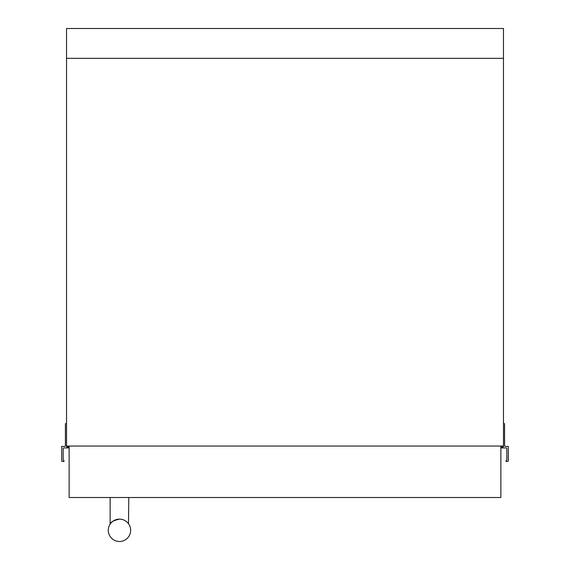 <?xml version="1.0" encoding="UTF-8"?>
<svg xmlns="http://www.w3.org/2000/svg" width="570" height="570" viewBox="0 0 570 570"><rect width="100%" height="100%" fill="white"/><g stroke="black" fill="none" stroke-linecap="round" stroke-linejoin="round"><path stroke-width="0.85" d="M69.134 446.944A0.748 0.748 0 0 1 68.763 447.037L67.274 447.037A0.748 0.748 0 0 1 66.526 446.431L66.526 446.061L503.474 446.061L503.474 446.431A0.748 0.748 0 0 1 502.726 447.037L501.237 447.037A0.748 0.748 0 0 1 500.866 446.944M66.526 423.688L65.407 423.688L65.407 445.683A0.748 0.748 0 0 1 64.666 446.431L61.681 446.431L61.681 461.194L63.413 461.586A0.748 0.748 0 0 0 64.054 461.045A0.371 0.371 0 0 0 63.769 460.581A0.748 0.748 0 0 1 63.17 459.848L63.17 448.668A0.748 0.748 0 0 1 63.925 447.927L69.134 447.927M500.866 447.927L506.075 447.927A0.748 0.748 0 0 1 506.83 448.668L506.83 459.848A0.748 0.748 0 0 1 506.231 460.581A0.371 0.371 0 0 0 505.946 461.045A0.748 0.748 0 0 0 506.588 461.586L508.319 461.194L508.319 446.431L505.334 446.431A0.748 0.748 0 0 1 504.593 445.683L504.593 423.688L503.474 423.688M503.474 446.061L503.474 28.5L66.526 28.5L66.526 446.061M500.866 446.061L69.134 446.061L69.134 497.51L500.866 497.51L500.866 446.061M503.474 58.325L66.526 58.325M121.403 519.298L123.191 519.769M124.787 520.481L126.12 521.322M128.499 523.716L128.791 497.51M119.465 519.128A11.186 11.186 0 0 1 130.651 530.314A11.186 11.186 0 0 1 119.465 541.5A11.186 11.186 0 0 1 108.286 530.314A11.186 11.186 0 0 1 119.465 519.128C113.701 520.446 110.594 522.113 110.145 524.136L110.145 497.51M110.893 523.132L111.271 522.704M112.803 521.336L115.731 519.776"/></g></svg>
